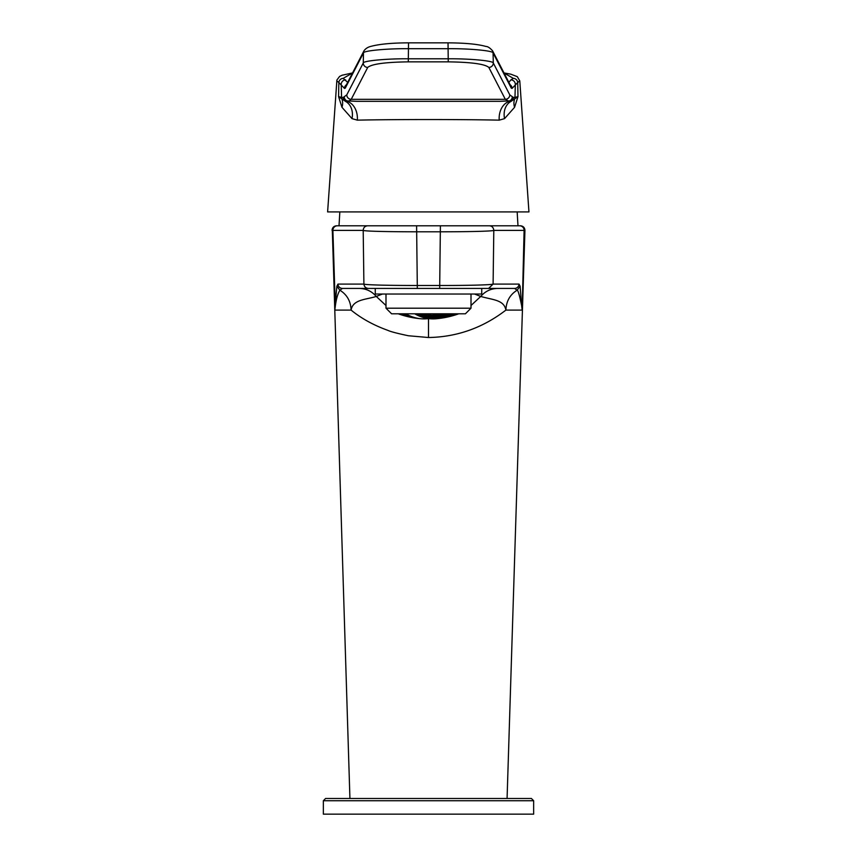 <?xml version="1.0" encoding="UTF-8"?>
<svg xmlns="http://www.w3.org/2000/svg" width="857" height="857" viewBox="0 0 857 857"><rect width="100%" height="100%" fill="white"/><g stroke="black" fill="none" stroke-linecap="round" stroke-linejoin="round"><path stroke-width="1.29" d="M335.419 305.338L334.819 310.095L332.312 230.404L363.197 230.404L363.904 284.096L337.969 284.096A4.478 4.467 -90 0 0 342.425 288.423L514.575 288.423L517.114 290.212C517.96 289.987 519.449 295.033 521.581 305.338L522.181 310.095L524.098 230.404L524.688 230.404A4.478 4.467 -90 0 0 520.22 225.787L336.78 225.787A4.478 4.467 90 0 0 332.312 230.404L349.924 798.488L507.076 798.488L524.934 230.404L522.181 310.095L505.898 310.105C482.77 327.888 456.974 337.026 428.5 337.519L408.393 335.751C397.305 333.416 390.449 331.616 387.835 330.352C373.641 325.242 361.397 318.493 351.102 310.105L334.819 310.095L335.419 305.338C336.383 298.579 337.872 293.533 339.886 290.212L342.425 288.423L359.297 288.423C366.121 288.573 371.777 291.251 376.266 296.436L385.993 305.52M336.78 225.787L336.544 225.787C333.823 226.055 332.334 227.555 332.066 230.265L332.066 230.404M337.969 284.096L336.865 286.238L339.886 290.212C347.01 294.637 350.749 301.268 351.102 310.105C352.859 299.339 365.843 299.768 376.266 296.436L382.436 294.026M336.865 286.238L335.216 304.385L332.902 230.404L346.174 230.404M521.581 305.338L520.135 286.238L517.114 290.212C509.99 294.637 506.251 301.268 505.898 310.105C503.991 299.693 492.721 299.961 480.734 296.436L471.007 305.51M367.664 225.787C364.889 226.077 363.4 227.608 363.197 230.404C365.082 231.315 390.621 231.797 416.598 231.797L440.402 231.797C465.833 231.819 492.336 231.283 493.803 230.404C493.471 227.523 491.982 225.98 489.336 225.787L517.982 225.787L517.167 211.915M368.371 288.423C365.735 288.166 364.246 286.72 363.904 284.096C366.293 285.006 390.888 285.488 417.295 285.488L416.598 225.787M519.031 284.096A4.478 4.467 -90 0 1 514.575 288.423L488.629 288.423L493.096 284.096L519.031 284.096L520.135 286.238M485.148 288.423L482.437 288.423M474.542 294.026L480.734 296.436C485.223 291.251 490.879 288.573 497.703 288.423M428.5 225.787L440.402 225.787L439.705 285.488C466.208 285.52 490.686 284.995 493.096 284.096L493.803 230.404L524.098 230.404A4.478 4.467 -90 0 0 519.631 225.787M504.002 72.931L510.815 74.184L517.307 76.669L519.781 80.858L528.951 211.915L327.61 211.915L336.897 80.033L339.576 76.444L342.104 75.234L352.548 72.931M519.781 80.858L517.714 82.508L517.971 96.659L514.575 107.307L504.548 118.63L499.224 120.151C464.312 119.337 392.12 119.348 357.326 120.151L352.002 118.63L341.975 107.307L338.579 96.659L338.847 82.508L336.769 80.858M488.833 67.435C484.891 64.039 471.371 62.175 448.254 61.854L408.296 61.854C385.189 62.175 371.659 64.039 367.717 67.435A4.478 4.424 -152.7 0 1 363.261 63C363.154 60.804 387.075 58.576 408.296 58.79L448.254 58.79C469.475 58.576 493.396 60.804 493.3 63A4.478 4.424 152.7 0 1 488.833 67.435L505.319 99.316L509.272 101.458A17.901 13.498 -93.4 0 0 499.224 120.151M345.682 79.883A4.478 4.446 -38.6 0 0 341.225 84.34L341.568 97.323L343.207 97.462L346.764 94.881L363.261 63L363.486 52.909A4.478 4.424 -152.7 0 1 363.968 50.852L345.735 86.118A4.478 4.424 -152.7 0 0 345.242 88.164L344.482 88.421L338.847 82.508A4.478 4.36 -68 0 1 343.196 78.362L347.674 82.368M513.354 78.362A4.478 4.36 -112 0 1 517.714 82.508L512.068 88.421L511.308 88.164A4.478 4.424 -27.3 0 0 510.815 86.118L492.582 50.852A4.478 4.424 152.7 0 1 493.064 52.909L493.3 63L509.786 94.881L513.354 97.462L514.982 97.323L515.325 84.34A4.478 4.446 -141.4 0 0 510.868 79.883L513.354 78.362L504.034 73.006M356.448 101.33L500.477 101.33M512.293 96.755A4.478 4.456 66.8 0 1 509.594 100.869L499.952 101.33M367.717 67.435L351.231 99.316L348.724 101.233L345.639 101.447L338.579 96.659L341.568 97.323A4.478 4.467 -82.1 0 0 341.943 99.101M344.257 96.755A4.478 4.456 -66.8 0 0 346.956 100.869L356.608 101.33M514.993 97.312A4.478 4.467 78.6 0 1 514.639 99.069L514.618 99.101A4.478 4.467 82.1 0 0 514.982 97.323L517.971 96.659L510.911 101.447L509.272 101.458A4.478 4.435 146.1 0 0 512.882 97.087M341.557 97.312A4.478 4.467 -78.6 0 0 341.911 99.069A17.901 14.119 -27.5 0 1 341.975 107.307M343.668 97.087A4.478 4.435 -146.1 0 0 347.278 101.458A17.901 13.498 -86.6 0 1 357.326 120.151M514.639 99.069A17.901 14.119 -152.5 0 0 514.575 107.307M513.354 97.462A4.478 4.467 103.3 0 1 510.911 101.447A17.901 14.248 -113.4 0 0 504.548 118.63M352.002 118.63A17.901 14.248 -66.6 0 0 345.639 101.447A4.478 4.467 -103.3 0 1 343.207 97.462M511.308 88.164L493.064 52.909C493.171 50.713 469.25 48.474 448.029 48.699L408.521 48.699C387.3 48.474 363.379 50.713 363.486 52.909L345.242 88.164M375.259 288.423L375.259 294.026L481.741 294.026L481.741 288.423M471.007 308.199L465.415 313.791L391.585 313.791L385.993 308.199L471.007 308.199L471.007 294.026M402.876 313.791A89.321 82.775 90 0 0 402.961 313.823A84.854 66.942 -90 0 0 404.997 314.101A87.028 11.987 -90 0 1 404.836 313.791M408.435 315.783A87.65 12.073 -90 0 1 408.082 315.258A89.214 82.668 -90 0 1 405.682 314.465A85.218 67.232 90 0 1 403.647 314.198A86.611 11.934 90 0 0 404.001 314.723A89.449 82.883 90 0 0 406.4 315.515A86.525 68.26 -90 0 0 408.435 315.783M411.874 317.069A88.175 12.148 -90 0 1 411.521 316.704A89.385 82.829 -90 0 1 409.121 316.072A86.814 68.485 90 0 1 407.086 315.805A87.285 12.019 90 0 0 407.439 316.169A89.482 82.925 90 0 0 409.839 316.801A87.81 69.278 -90 0 0 411.874 317.069M415.313 317.99A88.614 12.212 -90 0 1 414.959 317.765A89.471 82.915 -90 0 1 412.56 317.283A88.025 69.438 90 0 1 410.524 317.015A87.875 12.105 90 0 0 410.878 317.24A89.428 82.872 90 0 0 413.278 317.722A88.721 69.995 -90 0 0 415.313 317.99M418.752 318.547A88.967 12.255 -90 0 1 418.387 318.461A89.471 82.915 -90 0 1 415.999 318.129A88.86 70.103 90 0 1 413.963 317.861A88.367 12.169 90 0 0 414.242 317.936A88.367 12.169 90 0 0 414.317 317.947A89.289 82.743 90 0 0 416.706 318.279A89.278 70.435 -90 0 0 418.666 318.536A89.278 70.435 -90 0 0 418.752 318.547M398.762 313.791A86.525 68.26 -90 0 0 399.608 314.037A85.079 11.719 -90 0 1 399.351 313.791M399.641 313.791A89.46 82.893 90 0 0 401.987 314.658A86.525 68.26 -90 0 0 404.022 315.097A86.514 11.912 -90 0 1 403.668 314.658A89.46 82.893 -90 0 1 401.322 313.791M407.503 316.576A89.139 82.593 90 0 0 408.864 316.897A88.721 69.995 -90 0 0 409.571 317.047A88.721 69.995 -90 0 0 410.899 317.326A87.8 12.094 -90 0 1 410.546 317.186A89.417 82.861 -90 0 1 408.146 316.608A88.025 69.438 90 0 1 406.111 316.179A86.793 11.955 90 0 0 406.464 316.319A89.139 82.593 90 0 0 407.503 316.576A89.482 89.482 0 0 1 406.154 316.244A86.707 11.944 -90 0 1 406.132 316.233A89.107 82.561 -90 0 1 403.733 315.58A88.025 69.438 90 0 1 402.287 315.151A89.482 89.482 0 0 1 398.441 313.876A84.382 11.623 -90 0 1 398.28 313.812A88.892 82.368 -90 0 1 398.226 313.791M398.376 313.791A84.511 11.644 90 0 0 398.623 313.93A88.935 82.411 90 0 0 401.012 314.744A87.81 69.278 -90 0 0 403.047 315.355A85.946 11.837 -90 0 1 402.694 315.151A89.321 82.765 -90 0 1 400.305 314.337A86.814 68.485 90 0 1 398.494 313.791M407.461 316.394A87.2 12.009 -90 0 1 407.107 316.115A89.482 82.915 -90 0 1 404.708 315.387A86.814 68.485 90 0 1 402.672 314.947A86.043 11.859 90 0 0 403.026 315.237A89.342 82.786 90 0 0 405.425 315.965A87.81 69.278 -90 0 0 407.461 316.394M402.287 315.151A88.025 69.438 90 0 1 401.697 314.969M413.985 317.883A89.267 82.722 -90 0 1 411.96 317.54A89.267 82.722 -90 0 1 411.585 317.465A88.86 70.103 90 0 1 411.392 317.422A88.86 70.103 90 0 1 410.482 317.24M419.105 313.791A89.321 12.309 90 0 0 419.116 313.823A84.854 66.942 90 0 1 417.08 314.101A87.028 80.644 -90 0 1 415.956 313.791M420.519 315.783A87.65 81.222 -90 0 1 418.12 315.258A89.214 12.287 -90 0 1 417.766 314.465A85.218 67.232 -90 0 0 419.801 314.198A86.611 80.258 90 0 0 422.201 314.723A89.449 12.319 90 0 0 422.555 315.515A86.525 68.26 90 0 1 420.519 315.783L420.519 314.358M423.958 317.069A88.175 81.704 -90 0 1 421.558 316.704A89.385 12.309 -90 0 1 421.205 316.072A86.814 68.485 -90 0 0 423.24 315.805A87.285 80.879 90 0 0 425.64 316.169A89.482 12.33 90 0 0 425.993 316.801A87.81 69.278 90 0 1 423.958 317.069L423.958 315.922M427.397 317.99A88.614 82.111 -90 0 1 424.997 317.765A89.471 12.33 -90 0 1 424.644 317.283A88.025 69.438 -90 0 0 426.679 317.015A87.875 81.426 90 0 0 429.078 317.24A89.428 12.319 90 0 0 429.432 317.722A88.721 69.995 90 0 1 427.397 317.99L427.397 317.09M430.825 318.547A88.967 82.433 -90 0 1 428.436 318.461A89.471 12.33 -90 0 1 428.082 318.129A88.86 70.103 -90 0 0 430.118 317.861A88.367 81.886 90 0 0 432.506 317.947A89.289 12.298 90 0 0 432.871 318.279A89.278 70.435 90 0 1 430.825 318.547L430.825 317.893M434.263 318.75A89.224 82.679 -90 0 1 431.874 318.815A89.385 12.319 -90 0 1 431.521 318.611A89.353 70.488 -90 0 0 433.556 318.354A88.764 82.251 90 0 0 435.945 318.29A89.064 12.266 90 0 0 436.299 318.483A89.482 70.595 90 0 1 434.263 318.75L434.263 318.343M430.193 313.791A86.525 68.26 90 0 1 429.346 314.037A85.079 78.844 -90 0 1 427.622 313.791M426.615 313.791A89.46 12.319 90 0 0 426.968 314.658A86.525 68.26 90 0 1 424.933 315.097A86.514 80.162 -90 0 1 422.533 314.658A89.46 12.319 -90 0 1 422.19 313.791M437.573 313.791A87.81 69.278 90 0 1 437.188 313.93A84.382 78.201 -90 0 1 434.799 313.812A88.892 12.244 -90 0 1 434.788 313.791M432.774 315.355L432.774 313.791A84.511 78.319 90 0 0 434.456 313.93A88.935 12.255 90 0 0 434.82 314.744A87.81 69.278 90 0 1 432.774 315.355A85.946 79.637 -90 0 1 430.385 315.151A89.321 12.309 -90 0 1 430.032 314.337A86.814 68.485 -90 0 0 431.842 313.791M428.371 316.394A87.2 80.804 -90 0 1 425.972 316.115A89.482 12.33 -90 0 1 425.618 315.387A86.814 68.485 -90 0 0 427.654 314.947A86.043 79.733 90 0 0 430.053 315.237A89.342 12.309 90 0 0 430.407 315.965A87.81 69.278 90 0 1 428.371 316.394L428.371 315.044M442.512 313.791A87.735 12.084 90 0 0 442.662 314.101A88.721 69.995 90 0 1 440.627 314.883A85.325 79.058 -90 0 1 438.238 314.915A88.517 12.191 -90 0 1 437.873 314.155A88.025 69.438 -90 0 0 438.838 313.791M436.213 316.297A86.707 80.344 -90 0 1 433.824 316.233A89.107 12.277 -90 0 1 433.471 315.58A88.025 69.438 -90 0 0 435.506 314.969A85.432 79.165 90 0 0 437.895 315.022A88.571 12.202 90 0 0 438.248 315.687A88.721 69.995 90 0 1 436.213 316.297L436.213 314.99M431.799 317.326A87.8 81.361 -90 0 1 429.411 317.186A89.417 12.319 -90 0 1 429.057 316.608A88.025 69.438 -90 0 0 431.092 316.179A86.793 80.429 90 0 0 433.481 316.319A89.139 12.277 90 0 0 433.846 316.897A88.721 69.995 90 0 1 431.799 317.326L431.799 316.233M447.45 313.791A84.65 78.437 -90 0 1 446.079 313.93A87.05 11.987 -90 0 1 446.004 313.791M444.065 315.462A86.161 79.84 -90 0 1 441.666 315.633A88.057 12.127 -90 0 1 441.312 315.033A88.86 70.103 -90 0 0 443.358 314.251A84.768 78.555 90 0 0 445.747 314.08A87.135 12.009 90 0 0 446.101 314.69A89.278 70.435 90 0 1 444.065 315.462L444.065 314.208M439.652 316.865A87.371 80.965 -90 0 1 437.263 316.951A88.796 12.234 -90 0 1 436.899 316.437A88.86 70.103 -90 0 0 438.945 315.837A86.257 79.926 90 0 0 441.334 315.751A88.121 12.137 90 0 0 441.687 316.265A89.278 70.435 90 0 1 439.652 316.865L439.652 315.815M435.238 317.883A88.303 81.822 -90 0 1 432.849 317.883A89.267 12.298 -90 0 1 432.496 317.465A88.86 70.103 -90 0 0 434.531 317.036A87.446 81.04 90 0 0 436.92 317.036A88.839 12.244 90 0 0 437.274 317.454A89.278 70.435 90 0 1 435.238 317.883L435.238 317.047M452.121 313.791A89.482 70.595 90 0 1 451.918 313.887A85.55 79.283 -90 0 1 449.518 314.294A86.332 11.891 -90 0 1 449.197 313.791M447.504 315.676A86.889 80.515 -90 0 1 445.104 315.987A87.51 12.052 -90 0 1 444.751 315.537A89.353 70.488 -90 0 0 446.786 314.755A85.668 79.38 90 0 0 449.186 314.433A86.428 11.902 90 0 0 449.539 314.894A89.482 70.595 90 0 1 447.504 315.676L447.504 314.669M443.09 317.069A87.939 81.49 -90 0 1 440.691 317.294A88.41 12.18 -90 0 1 440.337 316.929A89.353 70.488 -90 0 0 442.373 316.329A86.986 80.601 90 0 0 444.772 316.104A87.585 12.062 90 0 0 445.126 316.469A89.482 70.595 90 0 1 443.09 317.069L443.09 316.276M438.677 318.086A88.721 82.208 -90 0 1 436.288 318.236A89.032 12.266 -90 0 1 435.924 317.958A89.353 70.488 -90 0 0 437.97 317.529A88.014 81.554 90 0 0 440.359 317.379A88.464 12.191 90 0 0 440.712 317.668A89.482 70.595 90 0 1 438.677 318.086L438.677 317.497M438.388 318.525A89.267 70.424 -90 0 0 438.688 318.493A89.482 89.482 0 0 1 435.731 318.783A89.299 54.88 -90 0 1 432.999 318.89A89.299 54.88 -90 0 1 414.713 313.791M405.715 313.791A89.299 54.88 90 0 0 421.269 318.783A89.299 54.88 90 0 0 424.001 318.89A89.299 54.88 90 0 0 428.5 318.59M446.883 317.165A88.7 69.974 -90 0 0 447.793 316.972A88.7 69.974 -90 0 0 448.275 316.865A89.149 82.604 90 0 0 449.207 316.651A89.149 82.604 90 0 0 450.675 316.287A88.7 69.974 -90 0 0 452.689 315.665A88.592 82.09 90 0 0 455.078 314.99A85.4 11.762 90 0 0 455.442 314.926A87.982 69.406 90 0 1 455.078 315.044A87.982 69.406 90 0 1 453.396 315.537A89.117 82.572 -90 0 1 451.007 316.201A86.675 11.944 -90 0 1 450.964 316.212A86.675 11.944 -90 0 1 450.653 316.265M458.666 313.791A87.982 69.406 90 0 1 457.809 314.112A88.539 82.036 -90 0 1 455.421 314.873A85.282 11.752 -90 0 1 455.067 314.851A88.7 69.974 -90 0 0 457.102 314.069A87.768 81.329 90 0 0 458.002 313.791M445.554 317.433A89.278 82.733 -90 0 1 444.74 317.593A89.278 82.733 -90 0 1 443.155 317.861A88.282 12.159 -90 0 1 442.801 317.872A89.267 70.424 -90 0 0 444.837 317.444A88.86 82.336 90 0 0 447.236 317.015A87.425 12.041 90 0 0 447.59 317.004A88.839 70.081 90 0 1 445.972 317.358A88.839 70.081 90 0 1 445.554 317.433L445.554 317.326M449.968 316.404A88.817 82.293 -90 0 1 447.568 316.929A87.35 12.03 -90 0 1 447.215 316.844A89.267 70.424 -90 0 0 449.25 316.244A88.142 81.683 90 0 0 451.65 315.73A86.225 11.88 90 0 0 452.003 315.805A88.839 70.081 90 0 1 449.968 316.404L449.968 316.104M454.371 315.001A88.078 81.619 -90 0 1 451.982 315.612A86.129 11.869 -90 0 1 451.628 315.451A89.267 70.424 -90 0 0 453.664 314.669A87.157 80.762 90 0 0 456.053 314.058A84.736 11.677 90 0 0 456.417 314.219A88.839 70.081 90 0 1 454.371 315.001L454.371 314.498M456.802 313.791A87.071 80.687 -90 0 1 456.395 313.908A84.607 11.655 -90 0 1 456.213 313.791M442.116 317.936A89.042 82.508 -90 0 1 439.716 318.226A88.7 12.223 -90 0 1 439.362 318.086A89.482 70.595 -90 0 0 441.398 317.658A88.475 81.993 90 0 0 443.797 317.379A87.992 12.127 90 0 0 444.151 317.518A89.332 70.478 90 0 1 442.116 317.936L442.116 317.583M446.529 316.919A88.421 81.94 -90 0 1 444.13 317.294A87.917 12.116 -90 0 1 443.776 317.069A89.482 70.595 -90 0 0 445.811 316.469A87.607 81.179 90 0 0 448.211 316.094A86.953 11.977 90 0 0 448.565 316.319A89.332 70.478 90 0 1 446.529 316.919L446.529 316.372M450.943 315.526A87.532 81.115 -90 0 1 448.543 315.987A86.868 11.966 -90 0 1 448.19 315.676A89.482 70.595 -90 0 0 450.225 314.894A86.461 80.119 90 0 0 452.625 314.433A85.636 11.794 90 0 0 452.978 314.744A89.332 70.478 90 0 1 450.943 315.526L450.943 314.765M455.099 313.791A86.364 80.022 -90 0 1 452.957 314.283A85.518 11.784 -90 0 1 452.603 313.887A89.482 70.595 -90 0 0 452.807 313.791M438.688 318.493A89.267 70.424 -90 0 0 440.423 318.268A89.299 82.754 90 0 0 442.823 317.926A88.346 12.169 90 0 0 442.876 317.915A89.482 89.482 0 0 0 444.74 317.593M437.702 318.6A89.396 82.84 -90 0 1 435.313 318.804A89.214 12.287 -90 0 1 434.949 318.75A89.482 70.595 -90 0 0 436.995 318.483A89.074 82.54 90 0 0 439.384 318.279A88.753 12.223 90 0 0 439.737 318.343A89.332 70.478 90 0 1 437.702 318.6L437.702 318.429M406.4 314.712L406.4 315.515M409.839 316.265L409.839 316.801M401.987 314.048L401.987 314.658M418.12 314.423L418.12 315.258M421.558 316.029L421.558 316.704M424.933 313.791L424.933 315.097M422.533 313.791L422.533 314.658M430.385 314.23L430.385 315.151M425.972 315.322L425.972 316.115M440.627 313.791L440.627 314.883M438.238 314.026L438.238 314.915M433.824 315.472L433.824 316.233M429.411 316.544L429.411 317.186M441.666 314.905L441.666 315.633M437.263 316.34L437.263 316.951M445.104 315.408L445.104 315.987M533.643 800.727L531.404 798.488L325.596 798.488L323.357 800.727L323.357 814.15L533.643 814.15L533.643 800.727L323.357 800.727M428.5 317.615L428.5 337.519M332.902 230.404A4.478 4.467 -90 0 1 337.369 225.787M439.705 288.423L439.705 285.488L417.295 285.488L417.295 288.423M508.876 82.368L510.868 79.883M352.516 73.006L343.196 78.362M346.764 94.881A4.478 4.424 -152.7 0 0 351.231 99.316L505.319 99.316A4.478 4.424 152.7 0 0 509.786 94.881M344.482 88.421A4.478 4.446 -38.6 0 1 346.442 84.757M512.068 88.421A4.478 4.446 -141.4 0 0 510.119 84.757M408.521 42.893L408.296 61.854M448.254 61.854L448.029 42.893M520.456 225.787C523.177 226.055 524.666 227.555 524.934 230.265L524.934 230.404M492.582 50.852C490.043 47.949 487.826 46.471 485.898 46.439C477.778 44.146 465.147 42.946 448.029 42.85L408.521 42.85C391.767 42.904 379.126 44.114 370.578 46.46C367.717 47.199 365.51 48.667 363.968 50.852M339.833 211.915L339.018 225.787M385.993 308.199L385.993 294.026M409.571 317.047A89.482 89.482 0 0 0 411.392 317.422M411.96 317.54A89.482 89.482 0 0 0 414.242 317.936M418.666 318.536A89.482 89.482 0 0 0 421.269 318.783M445.972 317.358A89.482 89.482 0 0 0 447.793 316.972M449.207 316.651A89.482 89.482 0 0 0 450.964 316.212M455.078 315.044A89.482 89.482 0 0 0 458.677 313.833"/></g></svg>
